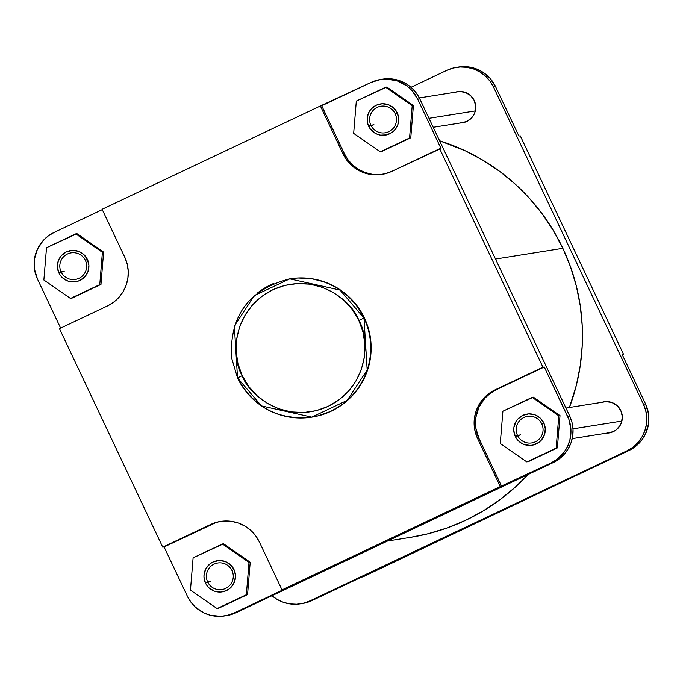 <?xml version="1.0" encoding="UTF-8"?>
<svg xmlns="http://www.w3.org/2000/svg" width="683" height="683" viewBox="0 0 683 683"><rect width="100%" height="100%" fill="white"/><g stroke="black" fill="none" stroke-linecap="round" stroke-linejoin="round"><path stroke-width="1.02" d="M395.184 113.762A13.447 13.438 -99.1 0 0 377.289 107.351A13.447 13.438 -99.1 0 0 370.895 125.262L368.683 126.278A15.786 15.777 80.9 0 1 376.188 105.259A15.786 15.777 80.9 0 1 397.199 112.78L395.184 113.762A13.447 13.438 80.9 0 1 385.161 132.792A13.447 13.438 80.9 0 1 370.895 125.262A13.447 13.438 80.9 0 1 380.918 106.232A13.447 13.438 80.9 0 1 395.184 113.762L397.199 112.78L398.693 118.757L397.788 124.852L394.629 130.129L392.332 132.212L386.774 134.841L380.627 135.149L377.622 134.389L374.83 133.065L370.271 128.933L367.633 123.358L367.181 120.302L368.086 114.206L369.409 111.406L371.245 108.921L376.188 105.259L382.164 103.756L388.251 104.661L393.528 107.829L397.199 112.78A15.786 15.777 80.9 0 1 389.686 133.8A15.786 15.777 80.9 0 1 368.683 126.278L373.985 124.767L370.895 125.262A13.447 13.438 -99.1 0 0 388.789 131.674A13.447 13.438 -99.1 0 0 395.184 113.762M85.384 260.402A13.447 13.438 -99.1 0 0 67.489 253.991A13.447 13.438 -99.1 0 0 61.094 271.894L58.883 272.91A15.786 15.777 80.9 0 1 66.388 251.89A15.786 15.777 80.9 0 1 87.398 259.412L85.384 260.402A13.447 13.438 80.9 0 1 75.361 279.432A13.447 13.438 80.9 0 1 61.094 271.894A13.447 13.438 80.9 0 1 71.117 252.864A13.447 13.438 80.9 0 1 85.384 260.402L87.398 259.412L88.892 265.388L87.987 271.484L84.829 276.769L79.885 280.44L76.974 281.481L73.918 281.934L67.83 281.029L62.546 277.861L60.471 275.565L58.883 272.91L57.381 266.933L58.286 260.846L59.609 258.046L61.444 255.562L66.388 251.89L72.364 250.396L78.451 251.301L83.727 254.469L87.398 259.412A15.786 15.777 80.9 0 1 79.885 280.44A15.786 15.777 80.9 0 1 58.883 272.91L64.185 271.407L61.094 271.894A13.447 13.438 -99.1 0 0 78.989 278.305A13.447 13.438 -99.1 0 0 85.384 260.402M231.981 570.518A13.447 13.438 -99.1 0 0 214.086 564.115A13.447 13.438 -99.1 0 0 207.692 582.018L205.472 583.034A15.786 15.777 80.9 0 1 212.985 562.015A15.786 15.777 80.9 0 1 233.987 569.537L231.981 570.518A13.447 13.438 80.9 0 1 221.949 589.549A13.447 13.438 80.9 0 1 207.692 582.018A13.447 13.438 80.9 0 1 217.715 562.988A13.447 13.438 80.9 0 1 231.981 570.518L233.987 569.537L235.49 575.513L234.585 581.609L231.417 586.893L229.129 588.968L223.572 591.606L220.507 592.059L214.419 591.154L209.143 587.986L207.069 585.69L205.472 583.034L203.978 577.058L204.132 573.968L206.198 568.171L210.33 563.603L212.985 562.015L218.953 560.521L225.04 561.426L230.325 564.593L233.987 569.537A15.786 15.777 80.9 0 1 226.483 590.556A15.786 15.777 80.9 0 1 205.472 583.034L210.774 581.523L207.692 582.018A13.447 13.438 -99.1 0 0 225.578 588.43A13.447 13.438 -99.1 0 0 231.981 570.518M541.781 423.887A13.447 13.438 -99.1 0 0 523.887 417.475A13.447 13.438 -99.1 0 0 517.483 435.387L515.272 436.403A15.786 15.777 80.9 0 1 522.785 415.375A15.786 15.777 80.9 0 1 543.788 422.905L541.781 423.887A13.447 13.438 80.9 0 1 531.75 442.917A13.447 13.438 80.9 0 1 517.483 435.387A13.447 13.438 80.9 0 1 527.515 416.357A13.447 13.438 80.9 0 1 541.781 423.887L543.788 422.905L545.29 428.881L544.385 434.969L541.218 440.253L538.93 442.336L533.363 444.966L530.307 445.418L524.22 444.513L521.428 443.19L516.86 439.058L515.272 436.403L513.778 430.427L513.932 427.336L515.998 421.531L517.842 419.046L522.785 415.375L528.753 413.881L534.84 414.786L540.125 417.953L543.788 422.905A15.786 15.777 80.9 0 1 536.275 443.924A15.786 15.777 80.9 0 1 515.272 436.403L520.574 434.892L517.483 435.387A13.447 13.438 -99.1 0 0 535.378 441.79A13.447 13.438 -99.1 0 0 541.781 423.887M349.713 558.387L396.618 536.198L349.687 558.378M358.831 320.438C369.238 336.403 370.886 385.178 328.113 406.394C284.589 426.021 247.955 393.809 242.226 375.633L237.53 377.921L242.226 375.633L237.966 363.715L236.113 351.199L236.728 338.555L239.801 326.278L245.206 314.846L252.736 304.678L262.101 296.183L272.944 289.677L284.845 285.417L297.353 283.556L309.98 284.179L322.248 287.261L333.68 292.666L343.831 300.213L352.326 309.587L358.831 320.438L363.091 332.356L364.944 344.872L364.329 357.516L361.256 369.793L355.852 381.234L348.321 391.393L338.956 399.888L328.113 406.394L316.212 410.654L303.704 412.515L291.078 411.892L278.809 408.818L267.377 403.405L257.226 395.867L248.732 386.484L242.226 375.633C231.819 359.668 230.171 310.893 272.944 289.677C316.468 270.05 353.102 302.262 358.831 320.438L363.988 318.073L358.831 320.438M237.539 377.93L261.487 405.915L311.789 417.134L347.195 400.375L367.181 369.973L363.988 318.073A70.016 69.948 80.9 0 1 311.789 417.134A70.016 69.948 80.9 0 1 237.539 377.93M311.9 417.125L318.21 415.845L331.118 411.226L342.883 404.165L353.034 394.953L361.205 383.931L367.061 371.526L370.391 358.208L371.065 344.505L369.051 330.922L364.432 318.005L363.988 318.073L364.432 318.005A70.016 69.948 -99.1 0 0 290.173 278.792L289.737 278.86A70.016 69.948 80.9 0 1 363.988 318.073L340.04 290.079L289.737 278.86L254.332 295.619L234.346 326.022L237.53 377.921C253.624 407.427 278.374 420.497 311.789 417.134L312.233 417.065A70.016 69.948 -99.1 0 0 364.432 318.005L357.38 306.232L348.168 296.055L337.146 287.885L324.749 282.011L311.448 278.673L297.754 277.998L289.848 278.843M372.107 174.267L365.14 172.517L358.652 169.452L352.889 165.166L348.065 159.848L344.377 153.684L321.719 105.754L371.006 82.43L380.849 79.441L387.713 79.1L397.805 81.115L406.88 85.964L411.969 90.583L417.689 99.146L441.005 148.484L439.664 148.698L542.942 367.198L495.064 389.856L488.917 393.553L483.598 398.377L479.321 404.14L476.256 410.637L474.514 417.603L474.164 424.775L475.214 431.887L477.63 438.648L500.289 486.578L282.019 589.89L259.369 541.96L255.673 535.796L250.857 530.478L245.086 526.192L238.598 523.127L231.639 521.377L224.468 521.027L217.373 522.077L210.612 524.493L162.733 547.16L59.455 328.66L107.333 306.001L113.489 302.304L118.808 297.481L123.077 291.718L126.15 285.221L127.892 278.254L128.242 271.083L127.183 263.971L124.767 257.209L102.108 209.28L320.378 105.967L343.037 153.897L346.725 160.061L351.549 165.38L357.311 169.666L363.8 172.731L370.758 174.481L377.93 174.831L385.033 173.781L391.786 171.365L439.664 148.698L542.942 367.198L544.291 366.984L568.93 419.499L570.937 429.598L569.929 439.843L567.616 446.323L564.081 452.223L556.816 459.497L550.916 463.031L501.629 486.364L478.979 438.435L475.855 428.147L475.855 417.39L478.971 407.102L484.939 398.163L490.257 393.34L496.413 389.643L544.291 366.984L567.607 416.323L569.69 415.99L419.763 98.813L416.237 92.914L411.618 87.817L406.095 83.719L399.888 80.782L393.22 79.108L382.395 79.194M381.507 151.635L410.773 137.778L413.411 105.481L386.783 87.031L413.411 105.481L410.773 137.778L380.294 151.831L409.569 137.975L412.208 105.677L385.579 87.228L356.313 101.084L353.666 133.381L380.294 151.831L381.507 151.635M37.48 279.108L34.492 269.256L34.483 258.959L37.471 249.107L43.183 240.553L48.271 235.934L54.17 232.399L102.271 209.63L54.17 232.399A35.081 35.055 80.9 0 0 37.48 279.108L60.633 328.105L37.48 279.108M71.706 298.275L100.973 284.418L103.611 252.121L76.983 233.671L46.512 247.716L43.866 280.013L70.494 298.462L99.769 284.615L102.407 252.309L75.779 233.859L46.512 247.716L43.866 280.013L70.494 298.462L100.973 284.418L71.706 298.275M226.525 615.622L236.164 612.668L234.081 613.001L283.368 589.677L234.081 613.001L227.61 615.315L220.814 616.331L210.577 615.315L204.106 613.001L195.551 607.281L190.933 602.184L187.407 596.285L164.082 546.946L215.282 522.905M218.304 608.391L247.57 594.543L250.209 562.237L223.58 543.796L193.101 557.84L190.463 590.138L217.092 608.587L246.358 594.731L249.005 562.433L222.376 543.984L193.101 557.84L190.463 590.138L217.092 608.587L247.57 594.543L218.304 608.391M528.104 461.759L557.371 447.903L560.009 415.606L533.38 397.156L502.901 411.2L500.263 443.506L526.892 461.956L556.158 448.099L558.796 415.802L532.168 397.352L502.901 411.2L500.263 443.506L526.892 461.956L557.371 447.903L528.104 461.759M256.987 293.374A70.016 69.948 80.9 0 1 273.32 283.59M380.474 79.501A35.081 35.055 80.9 0 1 417.689 99.146L419.763 98.813A35.081 35.055 -99.1 0 0 382.557 79.168L380.474 79.501A35.081 35.055 80.9 0 0 371.006 82.43L320.378 105.967L321.719 105.754L344.377 153.684L343.037 153.897L320.378 105.967L102.108 209.28L124.767 257.209A36.643 36.609 80.9 0 1 107.333 306.001L59.455 328.66L162.733 547.16L210.612 524.493A36.643 36.609 80.9 0 1 259.369 541.96L282.019 589.89L283.368 589.677L500.289 486.578L550.916 463.031L552.999 462.698L236.164 612.668L552.999 462.698L558.899 459.164L563.987 454.545L568.077 449.021L571.014 442.806L572.687 436.138L573.02 429.266L572.013 422.461L569.69 415.99L419.763 98.813L417.689 99.146L441.005 148.484L391.786 171.365A36.643 36.609 80.9 0 1 343.037 153.897L344.377 153.684A36.643 36.609 -99.1 0 0 382.574 174.31M221.172 521.334A36.643 36.609 -99.1 0 0 211.961 524.279L162.733 547.16L164.082 546.946L187.407 596.285A35.081 35.055 80.9 0 0 234.081 613.001L236.164 612.668A35.081 35.055 -99.1 0 1 226.696 615.596L224.613 615.929M569.69 415.99L567.607 416.323A35.081 35.055 80.9 0 1 550.916 463.031L552.999 462.698A35.081 35.055 -99.1 0 0 569.69 415.99M477.63 438.648L478.979 438.435L501.629 486.364L500.289 486.578L477.63 438.648A36.643 36.609 80.9 0 1 495.064 389.856L496.413 389.643A36.643 36.609 -99.1 0 0 478.979 438.435L477.63 438.648M542.942 367.198L495.064 389.856L542.942 367.198M557.371 447.903L556.158 448.099L558.796 415.802L560.009 415.606L557.371 447.903M560.009 415.606L558.796 415.802L532.168 397.352L533.38 397.156L560.009 415.606M247.57 594.543L246.358 594.731L249.005 562.433L250.209 562.237L247.57 594.543M250.209 562.237L249.005 562.433L222.376 543.984L223.58 543.796L250.209 562.237M100.973 284.418L99.769 284.615L102.407 252.309L103.611 252.121L100.973 284.418M103.611 252.121L102.407 252.309L75.779 233.859L76.983 233.671L103.611 252.121M356.313 101.084L353.666 133.381L380.294 151.831L410.773 137.778L409.569 137.975L412.208 105.677L413.411 105.481L412.208 105.677L385.579 87.228L386.783 87.031L356.313 101.084M562.843 248.305L495.508 259.045L562.843 248.305L553.401 230.623L542.268 213.958L529.564 198.454L515.4 184.282L499.913 171.561L483.257 160.428L465.593 150.969L439.604 140.775A204.268 204.08 -99.1 0 1 569.426 407.495L576.35 385.272L580.251 365.61L582.215 345.666L582.206 325.62L580.243 305.668L576.332 286.006L570.51 266.822L562.843 248.305M387.568 541.004L410.551 537.342A204.268 204.08 -99.1 0 0 528.061 474.506L515.452 486.988L499.973 499.7L483.325 510.833L465.661 520.284L447.16 527.95L428.002 533.764L410.457 537.35M466.318 527.413L513.223 505.224L466.318 527.413M601.672 402.355A15.786 15.777 80.9 0 1 620.83 410.611L617.159 405.668L611.883 402.5L605.795 401.595L601.672 402.355M455.083 92.231A15.786 15.777 80.9 0 1 474.233 100.486L470.57 95.543L465.285 92.376L459.198 91.471L455.083 92.231M456.304 67.404L458.387 67.071A35.081 35.055 -99.1 0 1 495.593 86.715L493.519 87.048L643.446 404.225L493.519 87.048A35.081 35.055 80.9 0 0 446.836 70.332L411.012 87.287L446.836 70.332L453.307 68.018L460.103 67.002L466.967 67.344L473.635 69.017L479.85 71.954L485.365 76.052L489.984 81.149L493.519 87.048L495.593 86.715L518.918 136.054L495.593 86.715L489.882 78.161L481.925 71.621L475.718 68.684L469.05 67.011L458.763 67.011M302.151 603.559L311.994 600.57L309.911 600.903L626.746 450.934L628.83 450.601L579.543 473.934L628.83 450.601L634.729 447.066L641.994 439.792L645.529 433.893L648.517 424.041L648.509 413.744L645.52 403.892L622.204 354.554L645.52 403.892L643.446 404.225L645.759 410.696L646.767 417.501L646.434 424.374L644.761 431.041L641.824 437.257L637.734 442.78L632.646 447.399L626.746 450.934L309.911 600.903L303.44 603.217L296.644 604.233L289.78 603.892L283.112 602.218L276.905 599.281L271.382 595.183M300.443 603.832L302.526 603.499A35.081 35.055 -99.1 0 0 311.994 600.57L361.281 577.246L311.994 600.57L309.911 600.903A35.081 35.055 80.9 0 1 271.988 595.713M459.992 123.025L466.72 121.514L471.663 117.843L473.507 115.359L474.83 112.558L475.735 106.463L474.233 100.486A15.786 15.777 80.9 0 1 459.992 123.025M606.589 433.15L613.317 431.63L615.972 430.042L620.104 425.483L621.428 422.683L622.324 416.587L620.83 410.611A15.786 15.777 80.9 0 1 606.589 433.15M362.622 577.033L580.729 473.37L362.622 577.033M622.367 354.895L623.545 354.34L520.267 135.84L623.545 354.34L622.367 354.895M579.543 473.934L580.891 473.72L579.543 473.934M518.918 136.054L520.267 135.84L518.918 136.054M626.746 450.934L628.83 450.601A35.081 35.055 -99.1 0 0 645.52 403.892L643.446 404.225A35.081 35.055 80.9 0 1 626.746 450.934M475.317 110.919L428.984 118.313L475.317 110.919M621.914 421.044L572.994 428.847L621.914 421.044M237.53 377.921L231.452 357.44C229.701 315.503 249.124 289.319 289.737 278.86M464.449 122.317L433.227 127.294M459.531 91.522L419.336 97.934M611.046 432.441L572.217 438.631M606.128 401.638L565.942 408.05"/></g></svg>
